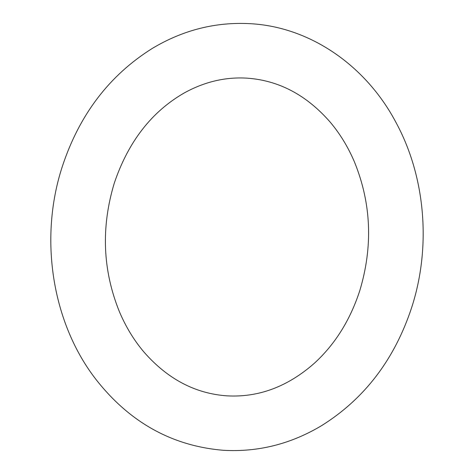 <?xml version="1.0" encoding="UTF-8"?>
<svg xmlns="http://www.w3.org/2000/svg" width="474" height="474" viewBox="0 0 474 474"><rect width="100%" height="100%" fill="white"/><g stroke="black" fill="none" stroke-linecap="round" stroke-linejoin="round"><path stroke-width="0.36" stroke-dasharray="2.37 1.78" d=""/><path stroke-width="0.71" d="M62.307 166.534C38.785 238.315 51.992 323.019 96.157 379.668C129.84 422.518 172.281 446.064 223.479 450.3C258.17 452.261 290.912 444.019 321.704 425.581C364.601 398.723 394.599 359.357 411.693 307.466C431.299 247.049 425.569 177.282 396.3 123.062C366.278 65.738 310.286 27.012 250.521 23.7C215.83 21.739 183.088 29.981 152.296 48.419C109.399 75.277 79.401 114.643 62.307 166.534M359.713 290.876C350.079 320.317 334.928 344.474 314.256 363.345C287.558 386.79 258.449 397.621 226.933 395.843C195.104 393.598 167.381 378.916 143.746 351.803C133.923 340.154 125.823 326.829 119.454 311.827C102.639 270.322 100.915 227.425 114.287 183.124C128.294 141.738 151.615 111.68 184.256 92.945C204.537 81.759 225.476 76.829 247.067 78.157C278.896 80.402 306.619 95.084 330.254 122.197C340.077 133.846 348.177 147.171 354.546 162.173C371.361 203.678 373.085 246.575 359.713 290.876"/></g></svg>
